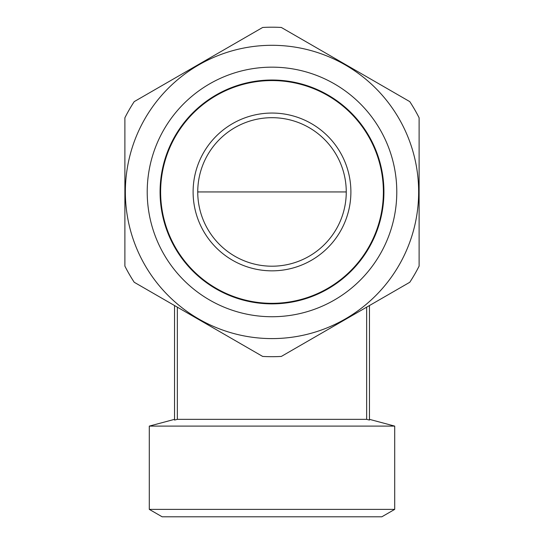 <?xml version="1.0" encoding="UTF-8"?>
<svg xmlns="http://www.w3.org/2000/svg" width="544" height="544" viewBox="0 0 544 544"><rect width="100%" height="100%" fill="white"/><g stroke="black" fill="none" stroke-linecap="round" stroke-linejoin="round"><path stroke-width="0.82" d="M251.376 301.396L251.274 301.934M292.624 301.396L292.726 301.934M272 80.022A111.921 111.921 0 0 1 368.927 247.908A111.921 111.921 0 0 1 175.073 247.908A111.921 111.921 0 0 1 272 80.022M272 67.164A124.78 124.78 0 0 1 380.066 254.34A124.78 124.78 0 0 1 163.934 254.34A124.78 124.78 0 0 1 272 67.164M251.287 301.852A111.84 111.84 0 0 0 292.713 301.852M272 45.302A146.649 146.649 0 0 1 399.004 265.268A146.649 146.649 0 0 1 144.996 265.268A146.649 146.649 0 0 1 272 45.302M281.33 356.429A164.744 164.744 0 0 1 262.67 356.429L134.218 282.268A164.744 164.744 0 0 1 124.889 266.104L124.889 117.79A164.744 164.744 0 0 1 134.218 101.626L262.67 27.465A164.744 164.744 0 0 1 281.33 27.465L409.782 101.626A164.744 164.744 0 0 1 419.111 117.79L419.111 266.104A164.744 164.744 0 0 1 409.782 282.268L281.33 356.429M296.949 36.482L321.062 50.402L296.949 36.482M193.106 191.944A78.894 78.894 0 0 0 311.447 260.27A78.894 78.894 0 0 0 311.447 123.624A78.894 78.894 0 0 0 193.106 191.944M160.623 191.944A111.377 111.377 0 0 0 327.692 288.402A111.377 111.377 0 0 0 327.692 95.492A111.377 111.377 0 0 0 160.623 191.944M174.542 419.342L149.294 426.108L394.706 426.108L394.706 509.374L149.294 509.374L149.294 426.108M174.542 305.551L174.542 420.07L177.344 419.342L366.656 419.342L366.656 307.17M369.458 419.342L394.706 426.108M177.344 419.342L177.344 307.17M149.294 509.374L162.153 516.8L381.847 516.8L394.706 509.374M272 266.2A74.249 74.249 0 0 1 207.692 154.822A74.249 74.249 0 0 1 336.308 154.822A74.249 74.249 0 0 1 272 266.2M366.656 419.342L369.458 420.07L369.458 305.551M197.751 191.944L346.249 191.944"/></g></svg>
